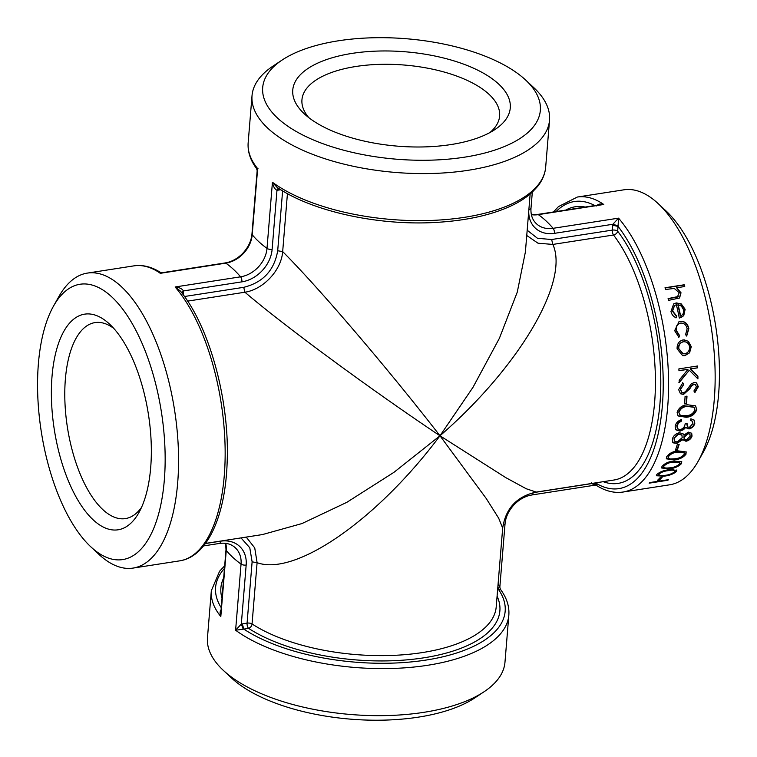<?xml version="1.0" encoding="UTF-8"?>
<svg xmlns="http://www.w3.org/2000/svg" width="757" height="757" viewBox="0 0 757 757"><rect width="100%" height="100%" fill="white"/><g stroke="black" fill="none" stroke-linecap="round" stroke-linejoin="round"><path stroke-width="1.14" d="M600.131 204.74L603.764 204.485A149.252 65.206 -98.8 0 0 577.317 197.047L623.9 189.818A149.252 65.206 81.2 0 1 658.07 203.519A149.252 65.206 81.2 0 1 711.22 327.308A149.252 65.206 81.2 0 1 698.096 461.382A149.252 65.206 81.2 0 1 669.69 484.802L623.106 492.031A149.252 65.206 -98.8 0 0 668.545 379.512A149.252 65.206 -98.8 0 0 618.554 218.148L612.858 224.271L612.318 230.109A3.984 1.722 -175.3 0 1 617.655 231.216L618.053 226.39L612.716 225.274M667.863 480.26L649.137 483.165A149.252 65.206 81.2 0 0 649.856 482.559L668.573 479.654A149.252 65.206 81.2 0 1 667.863 480.26L667.731 479.787M659.328 480.118L657.407 480.411A149.252 65.206 81.2 0 0 660.341 477.402L662.261 477.109A149.252 65.206 81.2 0 1 659.328 480.118L659.139 479.484L658.221 479.626M676.465 471.507C673.437 474.033 669.32 475.585 664.116 476.162L656.423 475.756L656.783 474.563C659.678 471.933 663.728 470.315 668.933 469.719L676.796 470.277L676.465 471.507L676.256 470.911C673.238 473.428 669.131 474.97 663.917 475.547L656.385 475.434M681.631 463.435C678.792 466.463 674.761 468.242 669.538 468.772L661.713 468.015L661.949 466.492C664.655 463.379 668.62 461.552 673.844 461.004L681.83 461.874L681.395 462.877C678.565 465.896 674.534 467.665 669.311 468.195L661.637 467.712M686.183 453.916C683.552 457.408 679.616 459.404 674.373 459.887L666.425 458.846L666.501 456.973C668.999 453.405 672.869 451.38 678.111 450.879L686.221 451.995L685.937 453.396C683.306 456.878 679.37 458.865 674.127 459.357L666.321 458.572M677.316 449.98L675.395 450.273A149.252 65.206 81.2 0 0 677.241 444.662L679.161 444.368A149.252 65.206 81.2 0 1 677.316 449.98L675.594 449.715M676.862 443.432L673.323 442.873L672.566 442.116L672.386 439.06C673.304 435.786 675.67 433.666 679.464 432.692L683.325 434.073L683.855 435.114L688.378 432.124L691.709 433.335L692.04 436.098C691.15 438.748 689.125 440.47 685.984 441.274L682.682 439.685L676.862 443.432L672.443 441.88M682.956 440.205L682.407 439.24L676.588 442.968M690.886 418.772L694.169 420.163L694.822 423.229C694.122 426.172 692.182 428.074 689.002 428.945L685.549 427.573L683.58 429.645L680.051 431.159L675.736 429.758L675.149 426.238C675.878 422.955 678.045 420.731 681.622 419.539A149.252 65.206 81.2 0 1 681.385 421.129L678.575 422.908L677.061 425.964L677.477 428.727L680.202 429.683C683.174 428.661 684.82 426.711 685.142 423.825L687.063 423.523L687.507 426.806L689.315 427.431L692.901 423.551L692.504 421.384L690.63 420.353A149.252 65.206 81.2 0 0 690.886 418.772M685.757 427.885L685.255 427.185L683.297 429.247L679.758 430.761L675.594 429.56M696.809 409.48C695.049 414.306 691.501 416.899 686.173 417.277L678.092 415.943L677.127 412.527C678.764 407.711 682.246 405.127 687.583 404.777L695.655 405.922L696.506 409.159C694.746 413.965 691.198 416.558 685.87 416.927L677.941 415.763M686.504 403.509L684.583 403.803A149.252 65.206 81.2 0 0 685.076 396.431L686.996 396.138A149.252 65.206 81.2 0 1 686.504 403.509L684.612 403.472M683.751 384.461L680.562 389.316L681.773 392.258L683.618 392.684L685.482 391.7L691.169 384.026L694.027 382.465L696.554 382.919L698.323 386.685L694.983 392.419L693.895 391.009L696.412 386.789L695.39 384.48L694.093 384.244L691.652 385.928L689.731 388.88L683.524 394.444L680.467 393.735L678.641 389.618L682.814 382.919L683.751 384.461L680.259 389.107L681.622 392.135M697.68 367.826L690.554 368.933L697.897 376.314A149.252 65.206 81.2 0 1 697.926 378.897L689.324 370.23L679.199 382.578A149.252 65.206 81.2 0 0 679.19 380.175L687.99 369.331L678.963 370.741A149.252 65.206 81.2 0 0 678.878 368.896L697.604 365.991A149.252 65.206 81.2 0 1 697.68 367.826L690.242 368.81L697.594 376.153A148.58 64.903 81.2 0 1 697.613 378.585M689.58 352.819L684.896 355.658L682.644 355.62L677.108 348.882C676.919 344.009 678.953 341.01 683.211 339.893L688.331 341.227L691.273 346.687L689.58 352.819L684.593 355.591L682.483 355.582M680.666 323.088C677.316 324.062 675.878 326.504 676.342 330.43L679.587 335.578L678.887 337.291L674.657 330.658L679.143 321.498L680.164 321.252C684.82 321.1 687.716 323.561 688.842 328.614L686.684 336.08L685.587 334.651L687.138 328.737C686.315 324.895 684.158 323.012 680.666 323.088L679.824 323.296M676.209 317.789C673.418 316.672 671.667 314.562 670.976 311.458L673.673 303.898L676.275 302.914L681.253 303.907L685.142 309.301L683.732 315.745L679.313 318.12A149.252 65.206 81.2 0 0 676.389 304.778L674.601 305.431L672.604 310.966L676.663 316.029L676.209 317.789M668.128 298.741L677.326 297.094L679.256 292.732L674.241 288.436L665.535 289.496A149.252 65.206 81.2 0 0 665.015 287.755L684.214 284.774A149.252 65.206 81.2 0 1 684.744 286.515L676.635 287.774L681.026 292.789L679.568 297.974L668.563 300.378A149.252 65.206 81.2 0 0 668.09 298.589L678.263 296.507M531.386 214.685A27.432 21.622 132.7 0 0 538.312 214.638L603.764 204.485C600.339 203.51 597.935 204.002 596.573 205.951M525.585 79.987L533.713 87.566A149.252 64.752 -175.3 0 1 549.535 120.145A149.252 64.752 -175.3 0 1 395.476 172.445A149.252 64.752 -175.3 0 1 252.024 95.685A149.252 64.752 -175.3 0 1 272.965 66.124L282.219 59.973A139.307 60.437 -175.3 0 1 338.53 40.774A139.307 60.437 -175.3 0 1 525.585 79.987A139.307 60.437 -175.3 0 1 396.564 159.207A139.307 60.437 -175.3 0 1 282.219 59.973M596.648 484.594C596.705 486.089 596.762 485.966 596.838 484.215L596.894 483.742A145.278 63.465 81.2 0 0 662.356 405.79A145.278 63.465 81.2 0 0 618.053 226.39L618.081 225.841L612.858 224.271L554.417 233.345A3.984 1.741 -98.8 0 0 553.102 228.311A27.432 21.622 -47.3 0 1 534.461 221.555C531.811 218.073 530.657 213.606 530.998 208.147A3.984 1.722 4.7 0 1 528.878 209.481M618.081 225.841L618.554 218.148L553.102 228.311A149.252 65.206 81.2 0 0 538.312 214.638A3.984 1.741 -98.8 0 0 537.612 214.439L600.415 204.693M526.74 235.484L538.009 243.205L552.847 244.426L551.645 239.524L537.489 238.285L527.175 230.242M551.645 239.524L612.318 230.109A3.984 1.741 81.2 0 0 613.52 235.011A135.986 59.406 81.2 0 1 655.43 381.519A135.986 59.406 81.2 0 1 613.993 480.014L536.24 492.088L526.238 488.748L505.79 477.639L439.987 435.777C519.094 367.107 569.69 281.462 552.847 244.426L613.52 235.011A3.984 2.791 142.5 0 0 617.655 231.216A139.969 61.147 -98.8 0 1 660.369 397.69A139.969 61.147 -98.8 0 1 603.225 481.689M525.377 252.043L517.277 292.107L499.402 338.275L472.993 387.319L439.987 435.777C389.533 370.542 319.142 288.114 282.673 251.589L277.696 250.756C274.308 270.344 262.982 282.531 243.716 287.319L184.49 296.507M549.535 120.145L545.665 167.202C545.068 174.044 542.381 180.45 537.602 186.44L532.417 192.013C526.891 197.142 519.927 201.703 511.514 205.705C491.454 215.064 466.397 220.628 436.344 222.397C378.462 225.974 311.988 211.449 276.996 187.282L272.435 182.276C273.201 186.487 274.715 189.155 276.977 190.291L280.828 189.761M221.735 609.29C219.909 610.795 219.596 613.217 220.817 616.558L220.798 613.075M497.623 589.703L498.551 589.561L497.737 588.331M243.252 629.181L241.313 624.08L235.607 630.231L243.801 629.105A145.278 63.02 -175.3 0 0 426.068 660.057A145.278 63.02 -175.3 0 0 498.551 589.561L497.888 586.42M499.014 589.476C500.737 589.287 500.85 589.22 499.355 589.296M533.098 492.703A3.984 1.741 -98.8 0 1 531.906 494.955L528.471 495.731C523.021 497.368 518.129 500.472 513.795 505.051C508.581 510.861 505.657 517.135 505.042 523.863L499.828 587.29L498.068 584.243M596.838 484.215L591.539 483.609L596.734 485.616C605.562 491.161 614.353 493.299 623.106 492.031M596.98 482.654L596.894 483.742L595.305 482.919M242.297 623.863L243.801 629.105L248.58 628.357A3.984 2.791 123 0 0 252.053 623.957L257.096 562.678C295.419 576.597 377.27 519.728 439.987 435.777L486.212 498.466L498.683 518.204L502.676 528.131L496.204 606.925A135.986 58.999 -175.3 0 1 401.163 654.937A135.986 58.999 -175.3 0 1 252.053 623.957A3.984 1.722 -175.3 0 0 247.075 623.125L241.313 624.08L246.167 565.044A3.984 1.722 -175.3 0 1 241.048 564.107L235.607 630.231A149.252 64.752 4.7 0 0 400.122 668.128A149.252 64.752 4.7 0 0 508.836 615.157L504.976 662.214A149.252 64.752 -175.3 0 1 484.035 691.775A149.252 64.752 -175.3 0 1 350.907 714.513A149.252 64.752 -175.3 0 1 223.287 670.333A149.252 64.752 -175.3 0 1 207.465 637.754L211.335 590.697A149.252 64.752 4.7 0 0 220.817 616.558L226.258 550.443A149.252 64.752 4.7 0 0 241.048 564.107A27.432 21.622 -47.3 0 0 232.853 545.882C229.22 543.535 224.734 542.731 219.388 543.46L203.557 545.911M246.233 537.101L254.74 547.917L257.096 562.678L252.119 561.836L247.075 623.125A3.984 1.741 81.2 0 0 248.58 628.357A139.969 60.721 4.7 0 0 417.646 658.694A139.969 60.721 4.7 0 0 497.094 596.166M187.632 301.116L244.918 292.221C284.13 325.794 371.432 390.025 439.987 435.777L393.943 472.33L346.82 502.336L301.948 523.57L262.48 534.565L205.488 543.422M160.162 273.693C160.238 271.952 160.295 271.82 160.352 273.305L162.32 272.7L160.266 272.293C151.438 266.738 142.647 264.6 133.894 265.868A149.252 65.206 81.2 0 1 160.352 273.305L225.794 263.152A27.432 21.622 132.7 0 0 252.213 234.727L257.645 168.612C256.131 168.679 256.245 168.622 257.986 168.423M53.482 306.169L58.904 296.517A149.252 65.206 81.2 0 1 87.31 273.107A149.252 65.206 81.2 0 1 174.64 410.597A149.252 65.206 81.2 0 1 133.1 568.081A149.252 65.206 81.2 0 1 99.186 554.626A149.252 65.206 81.2 0 1 98.93 554.379L90.831 546.838A139.307 60.853 81.2 0 1 41.228 431.301A139.307 60.853 81.2 0 1 53.482 306.169A139.307 60.853 81.2 0 1 161.459 412.366A139.307 60.853 81.2 0 1 91.077 547.056A139.307 60.853 81.2 0 1 90.831 546.838M257.153 170.779L257.645 168.612A149.252 64.752 -175.3 0 1 248.164 142.742L252.024 95.685M278.548 188.313L277.942 190.206M278.235 188.105L276.977 190.291L272.123 249.337A3.984 1.722 4.7 0 1 267.003 248.4A149.252 64.752 -175.3 0 1 252.213 234.727A3.984 1.722 4.7 0 1 251.958 234.036L257.172 170.609L256.604 168.622C250.33 160.2 247.52 151.58 248.164 142.742M287.433 193.631L282.673 251.589C281.377 270.258 263.285 289.458 244.918 292.221L243.716 287.319M181.415 292.353L183.459 290.925C182.163 288.739 179.39 287.423 175.141 286.979L180.459 291.133C209.708 326.929 229.816 401.182 227.147 462.385C225.406 516.34 207.248 556.849 179.683 560.852A149.252 65.206 81.2 0 0 225.122 448.333A149.252 65.206 81.2 0 0 175.141 286.979L240.594 276.816A149.252 65.206 -98.8 0 0 225.794 263.152A3.984 1.741 81.2 0 0 225.094 262.953L228.529 262.177C233.979 260.531 238.871 257.427 243.205 252.847C248.419 247.037 251.343 240.773 251.958 234.036M181.614 292.618L183.44 291.899L183.459 290.925L241.899 281.85A31.387 24.735 132.7 0 0 272.123 249.337M658.07 203.519L666.169 211.071A139.307 60.853 81.2 0 1 715.772 326.598A139.307 60.853 81.2 0 1 703.518 451.74L698.096 461.382M484.035 691.775L474.781 697.926A139.307 60.437 -175.3 0 1 350.529 719.15A139.307 60.437 -175.3 0 1 231.415 677.912L223.287 670.333M141.512 507.417A99.176 43.329 81.2 0 1 125.416 518.592A99.176 43.329 81.2 0 1 102.886 509.65A99.176 43.329 81.2 0 1 64.96 402.629A99.176 43.329 81.2 0 1 94.994 322.596A99.176 43.329 81.2 0 1 113.72 328.358M93.31 519.955A109.122 47.672 -98.8 0 0 138.872 512.678A109.122 47.672 -98.8 0 0 148.467 414.656A109.122 47.672 -98.8 0 0 109.614 324.157A109.122 47.672 -98.8 0 0 52.044 376.182A109.122 47.672 -98.8 0 0 93.31 519.955M308.847 117.685A99.176 43.026 -175.3 0 1 301.948 99.792A99.176 43.026 -175.3 0 1 379.446 64.373A99.176 43.026 -175.3 0 1 488.937 94.237A99.176 43.026 -175.3 0 1 499.62 116.039A99.176 43.026 -175.3 0 1 489.893 132.57M304.522 114.033A109.122 47.341 4.7 0 0 397.851 146.177A109.122 47.341 4.7 0 0 494.974 129.532A109.122 47.341 4.7 0 0 405.392 51.798A109.122 47.341 4.7 0 0 304.333 113.862A109.122 47.341 4.7 0 0 304.522 114.033M676.635 287.774L680.77 293.006L679.445 298.069M677.326 297.094L678.14 296.612M665.072 287.963L683.968 285.029A148.58 64.903 81.2 0 1 684.432 286.562M673.531 303.992L676.01 303.093L680.988 304.077L684.867 309.443L683.448 315.858L680.874 317.722M674.468 305.525L672.33 311.108L676.38 316.142L675.925 317.893M678.121 304.702L677.846 304.872A148.58 64.903 81.2 0 1 680.344 316.133L680.619 316.01C683.079 314.789 684.035 312.669 683.486 309.66L681.328 306.027L678.121 304.702A149.252 65.206 81.2 0 1 680.619 316.01M680.373 323.173C677.032 324.138 675.594 326.579 676.048 330.487L679.294 335.616L678.594 337.31M678.991 321.545L679.881 321.347C684.536 321.195 687.432 323.636 688.548 328.67L686.571 335.928M684.054 339.817L688.037 341.227L690.971 346.659L689.277 352.762M684.167 341.71L683.145 341.767C679.9 342.618 678.348 344.889 678.49 348.589L682.994 353.756M683.145 341.767L683.439 341.767C680.202 342.618 678.651 344.899 678.783 348.617L683.145 353.784L684.725 353.793C688.009 352.942 689.627 350.661 689.589 346.943C688.851 343.318 686.798 341.596 683.439 341.767L684.025 341.71M689.324 370.23L678.887 382.399M687.99 369.331L678.953 370.561M697.301 366.038A148.58 64.903 81.2 0 1 697.377 367.703M696.393 382.824L698.011 386.477L694.671 392.183M695.229 384.395L693.781 384.045L691.34 385.729L689.419 388.663L683.221 394.208L680.306 393.612M682.502 382.739L683.439 384.272M686.665 396.185A148.58 64.903 81.2 0 1 686.202 403.226M695.503 405.78L696.506 409.159M693.876 407.124L687.129 406.168C682.984 406.329 680.193 408.26 678.736 411.969L679.616 414.524M678.736 411.969L679.758 414.694L681.783 415.707L686.4 415.659C690.535 415.423 693.365 413.483 694.888 409.83L694.027 407.275L687.432 406.462C683.287 406.623 680.486 408.562 679.038 412.291M694.018 419.993L694.529 422.851C693.828 425.775 691.889 427.677 688.709 428.547L685.255 427.185M681.253 419.671A148.58 64.903 81.2 0 1 681.082 420.769L678.281 422.548L676.767 425.595L677.345 428.519M686.713 423.579L687.375 426.598M692.343 421.204L690.677 420.097M683.183 433.884L683.855 435.114M691.557 433.127L691.756 435.663C690.876 438.303 688.851 440.016 685.71 440.811L682.407 439.24M681.792 435.038L678.792 433.752L674.023 438.341L674.317 440.858M689.797 434.121L687.725 433.165L683.845 436.865L684.186 438.861M687.725 433.165L688.009 433.591L684.129 437.309L684.309 439.098L686.438 439.883L690.138 436.316L689.949 434.329L688.009 433.591M678.792 433.752L679.076 434.168C676.465 434.944 674.866 436.477 674.298 438.776L674.449 441.104L677.222 442.069L682.199 437.641L681.943 435.237L679.076 434.168M678.726 444.435A148.58 64.903 81.2 0 1 677.051 449.488M674.373 459.887L674.127 459.357M686.069 451.749L685.937 453.396M684.101 452.658L677.401 451.626C673.342 451.929 670.267 453.452 668.157 456.197L668.28 457.739M668.157 456.197L668.374 458.023L670.418 459.007L674.903 458.761C678.963 458.42 682.076 456.916 684.252 454.257L684.262 452.904L677.657 452.128C673.607 452.431 670.522 453.954 668.412 456.717M669.538 468.772L669.311 468.195M681.678 461.609L681.395 462.877M679.824 462.688L679.587 462.139L673.068 461.543C669.037 461.893 665.886 463.275 663.615 465.669L663.709 467.296L665.677 468.129L670.144 467.817C674.175 467.429 677.364 466.085 679.691 463.776L679.824 462.688L673.304 462.092C669.273 462.442 666.122 463.823 663.851 466.227L663.709 467.296M663.615 465.669L663.851 466.227M664.116 476.162L663.917 475.547M676.635 470.002L676.256 470.911M674.317 471.242C674.572 469.548 672.509 469.151 668.109 470.05C664.097 470.457 660.889 471.668 658.476 473.702L658.448 475.131L658.685 474.298L660.359 475.775L664.788 475.377C668.809 474.951 672.055 473.768 674.525 471.838L674.534 470.4M658.476 473.702L658.685 474.298C661.098 472.264 664.315 471.043 668.327 470.636C672.727 469.737 674.79 470.135 674.525 471.838M661.381 477.241A148.58 64.903 81.2 0 1 659.139 479.484M585.17 207.058A139.969 61.147 -98.8 0 0 565.791 210.067M556.092 211.572A145.278 63.465 81.2 0 1 594.87 205.554M545.665 167.202A149.252 64.752 -175.3 0 1 436.95 220.173A149.252 64.752 -175.3 0 1 272.435 182.276L267.003 248.4A27.432 21.622 -47.3 0 1 240.594 276.816A3.984 1.741 81.2 0 1 241.899 281.85M528.746 211.137A31.387 24.735 132.7 0 0 554.417 233.345M223.684 577.913A139.969 60.721 4.7 0 0 222.019 598.181M221.233 607.682A145.278 63.02 -175.3 0 1 224.469 568.403M591.548 482.635L591.539 483.609L533.307 492.646M505.042 523.863A3.984 1.722 -175.3 0 1 503.036 525.169M241.019 537.905L249.782 547.756L252.119 561.836M246.167 565.044A31.387 24.735 132.7 0 0 220.58 541.189A3.984 1.741 81.2 0 1 219.388 543.46M220.58 541.189L205.393 543.545M225.766 543.356A27.432 21.622 132.7 0 1 226.258 550.443A3.984 1.722 -175.3 0 1 226.002 549.752L225.643 543.337M282.616 190.859L277.696 250.756M183.213 294.738L183.44 291.899M677.401 451.626L677.657 452.128M673.068 461.543L673.304 462.092M668.109 470.05L668.327 470.636M577.317 197.047L558.448 206.623L553.443 211.988M537.612 214.439L531.357 214.562M530.155 194.019L525.386 252.043M532.322 192.098L530.998 208.147M224.678 565.801L219.587 571.232L211.335 590.697M508.836 615.157C509.48 606.319 506.67 597.699 500.396 589.277L499.828 587.262M536.221 492.078C516.785 496.403 505.6 508.42 502.676 528.131M531.906 494.955L594.548 485.228M220.789 613.179L226.002 549.752M133.1 568.081L179.683 560.852M87.31 273.107L133.894 265.868M225.094 262.953L162.282 272.7M668.119 457.493L668.374 458.023M684.006 452.402L684.262 452.904"/></g></svg>

